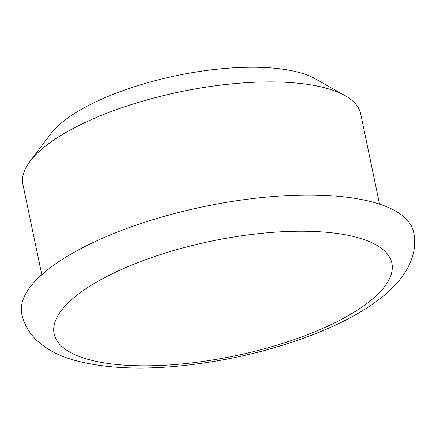 <?xml version="1.0" encoding="UTF-8"?>
<svg xmlns="http://www.w3.org/2000/svg" width="436" height="436" viewBox="0 0 436 436"><rect width="100%" height="100%" fill="white"/><g stroke="black" fill="none" stroke-linecap="round" stroke-linejoin="round"><path stroke-width="0.65" d="M41.785 274.696L22.934 184.477A172.525 58.544 -11.8 0 1 29.986 161.424L50.571 134.054A144.921 49.181 -11.8 0 1 99.773 100.013A144.921 49.181 -11.8 0 1 315.184 78.769L345.007 95.615A172.525 58.544 -11.8 0 1 360.697 113.916L379.543 204.135M29.986 161.424A172.525 58.544 -11.8 0 1 88.562 120.903A172.525 58.544 -11.8 0 1 345.007 95.615M97.931 240.291A200.129 67.912 -11.8 0 1 298.153 195.175A200.129 67.912 -11.8 0 1 413.606 232.181C418.326 253.311 407.344 275.536 386.258 293.63C369.75 307.691 348.173 320.231 321.523 331.251C278.931 348.653 233.113 360.082 184.074 365.532C139.389 370.3 101.948 368.289 71.744 359.482C58.484 355.602 47.153 349.519 37.752 341.252C29.659 333.998 24.34 324.924 21.8 314.029A200.129 67.912 -11.8 0 1 97.931 240.291M119.758 270.233A172.525 58.544 -11.8 0 1 390.836 259.785A172.525 58.544 -11.8 0 1 158.437 365.548A172.525 58.544 -11.8 0 1 119.758 270.233"/></g></svg>
